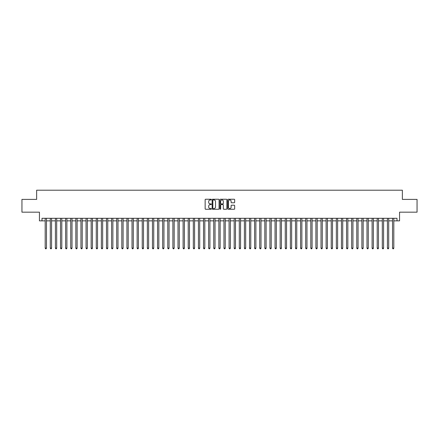 <?xml version="1.0" encoding="UTF-8"?>
<svg xmlns="http://www.w3.org/2000/svg" width="439" height="439" viewBox="0 0 439 439"><rect width="100%" height="100%" fill="white"/><g stroke="black" fill="none" stroke-linecap="round" stroke-linejoin="round"><path stroke-width="0.66" d="M211.329 199.591A0.351 0.351 0 0 0 210.978 199.24L205.65 199.24A0.499 0.499 0 0 0 205.15 199.74L205.15 208.766A0.499 0.499 0 0 0 205.65 209.266L210.978 209.266A0.351 0.351 0 0 0 211.329 208.915A0.351 0.351 0 0 0 210.978 208.563L210.286 208.563A1.602 1.602 0 0 1 208.684 206.961L208.684 206.209A1.602 1.602 0 0 1 210.286 204.601L210.978 204.601A0.351 0.351 0 0 0 211.329 204.25A0.351 0.351 0 0 0 210.978 203.905L210.286 203.905A1.602 1.602 0 0 1 208.684 202.297L208.684 201.545A1.602 1.602 0 0 1 210.286 199.943L210.978 199.943A0.351 0.351 0 0 0 211.329 199.591M234.152 202.774A0.499 0.499 0 0 0 234.656 202.275L234.656 199.74A0.499 0.499 0 0 0 234.152 199.24L228.236 199.24A0.499 0.499 0 0 0 227.737 199.74L227.737 208.766A0.499 0.499 0 0 0 228.236 209.266L234.152 209.266A0.499 0.499 0 0 0 234.656 208.766L234.656 205.704A0.499 0.499 0 0 0 234.152 205.205L231.622 205.205A0.499 0.499 0 0 0 231.117 205.704L231.117 207.224A1.339 1.339 0 0 1 229.778 208.563A1.339 1.339 0 0 1 228.439 207.224L228.439 201.281A1.339 1.339 0 0 1 229.778 199.943A1.339 1.339 0 0 1 231.117 201.281L231.117 202.275A0.499 0.499 0 0 0 231.622 202.774L234.152 202.774M42.001 220.855L42.001 218.298L396.999 218.298L396.999 220.855L399.556 220.855L399.556 212.169L417.05 212.169L417.05 199.399L402.365 199.399L402.365 190.208L36.635 190.208L36.635 199.399L21.95 199.399L21.95 212.169L39.444 212.169L39.444 220.855L45.19 220.855M219.061 199.74A0.499 0.499 0 0 0 218.562 199.24L212.646 199.24A0.499 0.499 0 0 0 212.141 199.74L212.141 208.766A0.499 0.499 0 0 0 212.646 209.266L218.562 209.266A0.499 0.499 0 0 0 219.061 208.766L219.061 199.74M220.438 199.24L226.354 199.24A0.499 0.499 0 0 1 226.859 199.74L226.859 208.766A0.499 0.499 0 0 1 226.354 209.266L223.824 209.266A0.499 0.499 0 0 1 223.325 208.766L223.325 205.106A0.499 0.499 0 0 0 222.82 204.601L221.141 204.601A0.499 0.499 0 0 0 220.641 205.106L220.641 208.915A0.351 0.351 0 0 1 220.29 209.266A0.351 0.351 0 0 1 219.939 208.915L219.939 199.74A0.499 0.499 0 0 1 220.438 199.24M46.468 220.855L50.298 220.855M51.577 220.855L55.407 220.855M56.686 220.855L60.516 220.855M61.795 220.855L65.625 220.855M66.898 220.855L70.728 220.855M72.007 220.855L75.837 220.855M77.116 220.855L80.946 220.855M82.225 220.855L86.055 220.855M87.334 220.855L91.164 220.855M92.442 220.855L96.273 220.855M97.546 220.855L101.376 220.855M102.655 220.855L106.485 220.855M107.764 220.855L111.594 220.855M112.872 220.855L116.703 220.855M117.981 220.855L121.812 220.855M123.09 220.855L126.92 220.855M128.193 220.855L132.024 220.855M133.302 220.855L137.133 220.855M138.411 220.855L142.241 220.855M143.52 220.855L147.35 220.855M148.629 220.855L152.459 220.855M153.738 220.855L157.568 220.855M158.841 220.855L162.671 220.855M163.95 220.855L167.78 220.855M169.059 220.855L172.889 220.855M174.168 220.855L177.998 220.855M179.277 220.855L183.107 220.855M184.385 220.855L188.216 220.855M189.489 220.855L193.319 220.855M194.598 220.855L198.428 220.855M199.707 220.855L203.537 220.855M204.815 220.855L208.646 220.855M209.924 220.855L213.755 220.855M215.033 220.855L218.863 220.855M220.137 220.855L223.967 220.855M225.245 220.855L229.076 220.855M230.354 220.855L234.185 220.855M235.463 220.855L239.293 220.855M240.572 220.855L244.402 220.855M245.681 220.855L249.511 220.855M250.784 220.855L254.615 220.855M255.893 220.855L259.723 220.855M261.002 220.855L264.832 220.855M266.111 220.855L269.941 220.855M271.22 220.855L275.05 220.855M276.329 220.855L280.159 220.855M281.432 220.855L285.262 220.855M286.541 220.855L290.371 220.855M291.65 220.855L295.48 220.855M296.759 220.855L300.589 220.855M301.867 220.855L305.698 220.855M306.976 220.855L310.807 220.855M312.08 220.855L315.91 220.855M317.188 220.855L321.019 220.855M322.297 220.855L326.128 220.855M327.406 220.855L331.236 220.855M332.515 220.855L336.345 220.855M337.624 220.855L341.454 220.855M342.727 220.855L346.558 220.855M347.836 220.855L351.666 220.855M352.945 220.855L356.775 220.855M358.054 220.855L361.884 220.855M363.163 220.855L366.993 220.855M368.272 220.855L372.102 220.855M373.375 220.855L377.205 220.855M378.484 220.855L382.314 220.855M383.593 220.855L387.423 220.855M388.702 220.855L392.532 220.855M393.81 220.855L396.999 220.855M213.195 199.943A0.351 0.351 0 0 0 212.844 200.294L212.844 208.212A0.351 0.351 0 0 0 213.195 208.563L213.925 208.563A1.602 1.602 0 0 0 215.527 206.961L215.527 201.545A1.602 1.602 0 0 0 213.925 199.943L213.195 199.943M223.325 201.309A1.339 1.339 0 0 0 221.98 199.964A1.339 1.339 0 0 0 220.641 201.309L220.641 203.4A0.499 0.499 0 0 0 221.141 203.905L222.82 203.905A0.499 0.499 0 0 0 223.325 203.4L223.325 201.309M46.468 218.298L46.468 248.128L45.19 248.128L45.19 218.298M46.468 248.128L46.084 248.792L45.574 248.792L45.19 248.128M51.577 218.298L51.577 248.128L50.298 248.128L50.298 218.298M51.577 248.128L51.193 248.792L50.683 248.792L50.298 248.128M56.686 218.298L56.686 248.128L55.407 248.128L55.407 218.298M56.686 248.128L56.302 248.792L55.791 248.792L55.407 248.128M61.795 218.298L61.795 248.128L60.516 248.128L60.516 218.298M61.795 248.128L61.411 248.792L60.9 248.792L60.516 248.128M66.898 218.298L66.898 248.128L65.625 248.128L65.625 218.298M66.898 248.128L66.519 248.792L66.004 248.792L65.625 248.128M72.007 218.298L72.007 248.128L70.728 248.128L70.728 218.298M72.007 248.128L71.623 248.792L71.113 248.792L70.728 248.128M77.116 218.298L77.116 248.128L75.837 248.128L75.837 218.298M77.116 248.128L76.732 248.792L76.221 248.792L75.837 248.128M82.225 218.298L82.225 248.128L80.946 248.128L80.946 218.298M82.225 248.128L81.841 248.792L81.33 248.792L80.946 248.128M87.334 218.298L87.334 248.128L86.055 248.128L86.055 218.298M87.334 248.128L86.949 248.792L86.439 248.792L86.055 248.128M92.442 218.298L92.442 248.128L91.164 248.128L91.164 218.298M92.442 248.128L92.058 248.792L91.548 248.792L91.164 248.128M97.546 218.298L97.546 248.128L96.273 248.128L96.273 218.298M97.546 248.128L97.167 248.792L96.651 248.792L96.273 248.128M102.655 218.298L102.655 248.128L101.376 248.128L101.376 218.298M102.655 248.128L102.271 248.792L101.76 248.792L101.376 248.128M107.764 218.298L107.764 248.128L106.485 248.128L106.485 218.298M107.764 248.128L107.379 248.792L106.869 248.792L106.485 248.128M112.872 218.298L112.872 248.128L111.594 248.128L111.594 218.298M112.872 248.128L112.488 248.792L111.978 248.792L111.594 248.128M117.981 218.298L117.981 248.128L116.703 248.128L116.703 218.298M117.981 248.128L117.597 248.792L117.087 248.792L116.703 248.128M123.09 218.298L123.09 248.128L121.812 248.128L121.812 218.298M123.09 248.128L122.706 248.792L122.196 248.792L121.812 248.128M128.193 218.298L128.193 248.128L126.92 248.128L126.92 218.298M128.193 248.128L127.815 248.792L127.299 248.792L126.92 248.128M133.302 218.298L133.302 248.128L132.024 248.128L132.024 218.298M133.302 248.128L132.918 248.792L132.408 248.792L132.024 248.128M138.411 218.298L138.411 248.128L137.133 248.128L137.133 218.298M138.411 248.128L138.027 248.792L137.517 248.792L137.133 248.128M143.52 218.298L143.52 248.128L142.241 248.128L142.241 218.298M143.52 248.128L143.136 248.792L142.626 248.792L142.241 248.128M148.629 218.298L148.629 248.128L147.35 248.128L147.35 218.298M148.629 248.128L148.245 248.792L147.734 248.792L147.35 248.128M153.738 218.298L153.738 248.128L152.459 248.128L152.459 218.298M153.738 248.128L153.354 248.792L152.843 248.792L152.459 248.128M158.841 218.298L158.841 248.128L157.568 248.128L157.568 218.298M158.841 248.128L158.463 248.792L157.947 248.792L157.568 248.128M163.95 218.298L163.95 248.128L162.671 248.128L162.671 218.298M163.95 248.128L163.566 248.792L163.056 248.792L162.671 248.128M169.059 218.298L169.059 248.128L167.78 248.128L167.78 218.298M169.059 248.128L168.675 248.792L168.164 248.792L167.78 248.128M174.168 218.298L174.168 248.128L172.889 248.128L172.889 218.298M174.168 248.128L173.784 248.792L173.273 248.792L172.889 248.128M179.277 218.298L179.277 248.128L177.998 248.128L177.998 218.298M179.277 248.128L178.892 248.792L178.382 248.792L177.998 248.128M184.385 218.298L184.385 248.128L183.107 248.128L183.107 218.298M184.385 248.128L184.001 248.792L183.491 248.792L183.107 248.128M189.489 218.298L189.489 248.128L188.216 248.128L188.216 218.298M189.489 248.128L189.11 248.792L188.594 248.792L188.216 248.128M194.598 218.298L194.598 248.128L193.319 248.128L193.319 218.298M194.598 248.128L194.214 248.792L193.703 248.792L193.319 248.128M199.707 218.298L199.707 248.128L198.428 248.128L198.428 218.298M199.707 248.128L199.322 248.792L198.812 248.792L198.428 248.128M204.815 218.298L204.815 248.128L203.537 248.128L203.537 218.298M204.815 248.128L204.431 248.792L203.921 248.792L203.537 248.128M209.924 218.298L209.924 248.128L208.646 248.128L208.646 218.298M209.924 248.128L209.54 248.792L209.03 248.792L208.646 248.128M215.033 218.298L215.033 248.128L213.755 248.128L213.755 218.298M215.033 248.128L214.649 248.792L214.139 248.792L213.755 248.128M220.137 218.298L220.137 248.128L218.863 248.128L218.863 218.298M220.137 248.128L219.758 248.792L219.242 248.792L218.863 248.128M225.245 218.298L225.245 248.128L223.967 248.128L223.967 218.298M225.245 248.128L224.861 248.792L224.351 248.792L223.967 248.128M230.354 218.298L230.354 248.128L229.076 248.128L229.076 218.298M230.354 248.128L229.97 248.792L229.46 248.792L229.076 248.128M235.463 218.298L235.463 248.128L234.185 248.128L234.185 218.298M235.463 248.128L235.079 248.792L234.569 248.792L234.185 248.128M240.572 218.298L240.572 248.128L239.293 248.128L239.293 218.298M240.572 248.128L240.188 248.792L239.678 248.792L239.293 248.128M245.681 218.298L245.681 248.128L244.402 248.128L244.402 218.298M245.681 248.128L245.297 248.792L244.786 248.792L244.402 248.128M250.784 218.298L250.784 248.128L249.511 248.128L249.511 218.298M250.784 248.128L250.406 248.792L249.89 248.792L249.511 248.128M255.893 218.298L255.893 248.128L254.615 248.128L254.615 218.298M255.893 248.128L255.509 248.792L254.999 248.792L254.615 248.128M261.002 218.298L261.002 248.128L259.723 248.128L259.723 218.298M261.002 248.128L260.618 248.792L260.107 248.792L259.723 248.128M266.111 218.298L266.111 248.128L264.832 248.128L264.832 218.298M266.111 248.128L265.727 248.792L265.216 248.792L264.832 248.128M271.22 218.298L271.22 248.128L269.941 248.128L269.941 218.298M271.22 248.128L270.836 248.792L270.325 248.792L269.941 248.128M276.329 218.298L276.329 248.128L275.05 248.128L275.05 218.298M276.329 248.128L275.944 248.792L275.434 248.792L275.05 248.128M281.432 218.298L281.432 248.128L280.159 248.128L280.159 218.298M281.432 248.128L281.053 248.792L280.537 248.792L280.159 248.128M286.541 218.298L286.541 248.128L285.262 248.128L285.262 218.298M286.541 248.128L286.157 248.792L285.646 248.792L285.262 248.128M291.65 218.298L291.65 248.128L290.371 248.128L290.371 218.298M291.65 248.128L291.266 248.792L290.755 248.792L290.371 248.128M296.759 218.298L296.759 248.128L295.48 248.128L295.48 218.298M296.759 248.128L296.374 248.792L295.864 248.792L295.48 248.128M301.867 218.298L301.867 248.128L300.589 248.128L300.589 218.298M301.867 248.128L301.483 248.792L300.973 248.792L300.589 248.128M306.976 218.298L306.976 248.128L305.698 248.128L305.698 218.298M306.976 248.128L306.592 248.792L306.082 248.792L305.698 248.128M312.08 218.298L312.08 248.128L310.807 248.128L310.807 218.298M312.08 248.128L311.701 248.792L311.185 248.792L310.807 248.128M317.188 218.298L317.188 248.128L315.91 248.128L315.91 218.298M317.188 248.128L316.804 248.792L316.294 248.792L315.91 248.128M322.297 218.298L322.297 248.128L321.019 248.128L321.019 218.298M322.297 248.128L321.913 248.792L321.403 248.792L321.019 248.128M327.406 218.298L327.406 248.128L326.128 248.128L326.128 218.298M327.406 248.128L327.022 248.792L326.512 248.792L326.128 248.128M332.515 218.298L332.515 248.128L331.236 248.128L331.236 218.298M332.515 248.128L332.131 248.792L331.621 248.792L331.236 248.128M337.624 218.298L337.624 248.128L336.345 248.128L336.345 218.298M337.624 248.128L337.24 248.792L336.729 248.792L336.345 248.128M342.727 218.298L342.727 248.128L341.454 248.128L341.454 218.298M342.727 248.128L342.349 248.792L341.833 248.792L341.454 248.128M347.836 218.298L347.836 248.128L346.558 248.128L346.558 218.298M347.836 248.128L347.452 248.792L346.942 248.792L346.558 248.128M352.945 218.298L352.945 248.128L351.666 248.128L351.666 218.298M352.945 248.128L352.561 248.792L352.051 248.792L351.666 248.128M358.054 218.298L358.054 248.128L356.775 248.128L356.775 218.298M358.054 248.128L357.67 248.792L357.159 248.792L356.775 248.128M363.163 218.298L363.163 248.128L361.884 248.128L361.884 218.298M363.163 248.128L362.779 248.792L362.268 248.792L361.884 248.128M368.272 218.298L368.272 248.128L366.993 248.128L366.993 218.298M368.272 248.128L367.887 248.792L367.377 248.792L366.993 248.128M373.375 218.298L373.375 248.128L372.102 248.128L372.102 218.298M373.375 248.128L372.996 248.792L372.481 248.792L372.102 248.128M378.484 218.298L378.484 248.128L377.205 248.128L377.205 218.298M378.484 248.128L378.1 248.792L377.589 248.792L377.205 248.128M383.593 218.298L383.593 248.128L382.314 248.128L382.314 218.298M383.593 248.128L383.209 248.792L382.698 248.792L382.314 248.128M388.702 218.298L388.702 248.128L387.423 248.128L387.423 218.298M388.702 248.128L388.317 248.792L387.807 248.792L387.423 248.128M393.81 218.298L393.81 248.128L392.532 248.128L392.532 218.298M393.81 248.128L393.426 248.792L392.916 248.792L392.532 248.128"/></g></svg>
